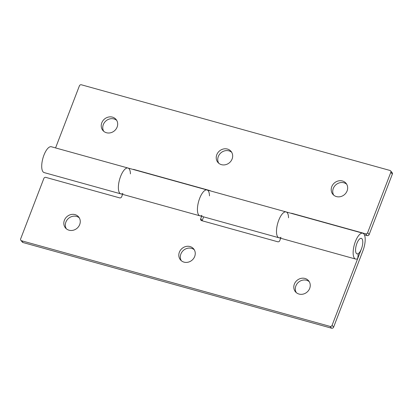 <?xml version="1.0" encoding="UTF-8"?>
<svg xmlns="http://www.w3.org/2000/svg" width="413" height="413" viewBox="0 0 413 413"><rect width="100%" height="100%" fill="white"/><g stroke="black" fill="none" stroke-linecap="round" stroke-linejoin="round"><path stroke-width="0.62" d="M369.15 234.548A1.611 1.445 139.8 0 1 367.152 235.611L365.629 233.81A1.611 1.445 -40.2 0 0 367.627 232.746L369.15 234.548L392.35 174.11L390.827 172.309A1.611 1.445 -40.2 0 0 389.949 170.45L81.392 84.789A1.611 1.445 -40.2 0 0 79.394 85.852L55.569 147.921M390.621 170.874L392.144 172.675A1.611 1.445 139.8 0 1 392.35 174.11M364.411 234.847L367.152 235.611M231.688 152.289A8.585 7.708 -40.2 0 0 228.962 150.864A8.585 7.708 -40.2 0 0 219.804 153.977A8.585 7.708 -40.2 0 0 218.73 163.233M346.677 184.213A8.585 7.708 -40.2 0 0 343.952 182.789A8.585 7.708 -40.2 0 0 334.793 185.902A8.585 7.708 -40.2 0 0 333.719 195.158M116.698 120.369A8.585 7.708 -40.2 0 0 113.973 118.944A8.585 7.708 -40.2 0 0 104.814 122.057A8.585 7.708 -40.2 0 0 103.735 131.313M132.991 169.413A1.611 1.445 139.8 0 1 133.735 169.428L209.912 190.579A1.611 1.445 139.8 0 1 210.527 190.94M291.103 213.309A1.611 1.445 139.8 0 1 291.846 213.325L365.629 233.81M390.827 172.309L367.627 232.746M227.439 149.062A8.585 7.708 139.8 0 1 231.006 151.323A8.585 7.708 139.8 0 1 231.012 161.024A8.585 7.708 139.8 0 1 221.456 164.658A8.585 7.708 139.8 0 1 217.888 162.397A8.585 7.708 139.8 0 1 217.883 152.696A8.585 7.708 139.8 0 1 227.439 149.062M342.434 180.987A8.585 7.708 139.8 0 1 345.996 183.248A8.585 7.708 139.8 0 1 346.001 192.948A8.585 7.708 139.8 0 1 336.445 196.583A8.585 7.708 139.8 0 1 332.878 194.322A8.585 7.708 139.8 0 1 332.873 184.621A8.585 7.708 139.8 0 1 342.434 180.987M112.45 117.137A8.585 7.708 139.8 0 1 116.017 119.398A8.585 7.708 139.8 0 1 116.022 129.104A8.585 7.708 139.8 0 1 106.461 132.738A8.585 7.708 139.8 0 1 102.899 130.477A8.585 7.708 139.8 0 1 102.894 120.772A8.585 7.708 139.8 0 1 112.45 117.137M130.425 173.883A13.412 5.028 105.5 0 0 127.989 168.024A13.412 5.028 105.5 0 0 119.553 179.603A13.412 5.028 105.5 0 0 120.813 193.867L44.15 172.588A13.412 5.028 -74.5 0 1 42.89 158.318A13.412 5.028 -74.5 0 1 51.326 146.744L127.989 168.024A13.412 5.028 105.5 0 0 119.553 179.603A13.412 5.028 105.5 0 0 120.813 193.867A13.412 5.028 105.5 0 0 122.94 193.398M281.052 237.294A13.412 5.028 -74.5 0 1 278.925 237.764A13.412 5.028 -74.5 0 1 277.665 223.495A13.412 5.028 -74.5 0 1 286.101 211.921A13.412 5.028 -74.5 0 1 288.537 217.78M201.988 215.354A13.412 5.028 -74.5 0 1 199.866 215.813A13.412 5.028 -74.5 0 1 198.607 201.549A13.412 5.028 -74.5 0 1 207.042 189.97A13.412 5.028 -74.5 0 1 209.479 195.85M23.051 242.55A1.611 1.445 139.8 0 1 22.379 242.126L20.857 240.325A1.611 1.445 -40.2 0 0 21.528 240.748L23.051 242.55L331.608 328.211L330.085 326.409A1.611 1.445 -40.2 0 0 332.083 325.346L361.452 248.827A8.048 3.02 -74.5 0 1 357.018 253.876A8.048 3.02 -74.5 0 1 356.264 245.317A8.048 3.02 -74.5 0 1 361.323 238.368A8.048 3.02 -74.5 0 1 361.452 248.827A8.048 3.02 -74.5 0 0 361.323 238.368A8.048 3.02 -74.5 0 0 356.889 243.417A8.048 3.02 -74.5 0 0 357.018 253.876A8.048 3.02 -74.5 0 0 358.288 253.597L357.704 258.579A13.412 5.028 -74.5 0 1 355.583 259.044A13.412 5.028 -74.5 0 1 354.323 244.775A13.412 5.028 -74.5 0 1 362.759 233.2A13.412 5.028 -74.5 0 1 362.975 250.629L333.606 327.148A1.611 1.445 139.8 0 1 331.608 328.211M122.573 194.358L121.634 196.81A1.611 1.445 -40.2 0 1 119.631 197.873L45.848 177.389A1.611 1.445 -40.2 0 0 43.85 178.452L20.65 238.89A1.611 1.445 -40.2 0 0 20.857 240.325M330.085 326.409L21.528 240.748M280.685 238.249L279.746 240.707A1.611 1.445 -40.2 0 1 277.743 241.77L201.565 220.619A1.611 1.445 -40.2 0 1 200.687 218.756L201.627 216.304M190.021 246.54A8.585 7.708 -40.2 0 0 180.466 250.17A8.585 7.708 -40.2 0 0 180.471 259.875A8.585 7.708 -40.2 0 0 184.038 262.136A8.585 7.708 -40.2 0 0 193.594 258.502A8.585 7.708 -40.2 0 0 193.589 248.802A8.585 7.708 -40.2 0 0 190.021 246.54M75.032 214.615A8.585 7.708 -40.2 0 0 65.476 218.25A8.585 7.708 -40.2 0 0 65.481 227.95A8.585 7.708 -40.2 0 0 69.048 230.211A8.585 7.708 -40.2 0 0 78.604 226.577A8.585 7.708 -40.2 0 0 78.599 216.877A8.585 7.708 -40.2 0 0 75.032 214.615M305.016 278.46A8.585 7.708 -40.2 0 0 295.455 282.094A8.585 7.708 -40.2 0 0 295.46 291.795A8.585 7.708 -40.2 0 0 299.027 294.056A8.585 7.708 -40.2 0 0 308.588 290.427A8.585 7.708 -40.2 0 0 308.578 280.721A8.585 7.708 -40.2 0 0 305.016 278.46M202.143 220.779A1.611 1.445 -40.2 0 1 202.21 220.563L203.63 216.861M194.27 249.767A8.585 7.708 -40.2 0 0 191.544 248.342A8.585 7.708 -40.2 0 0 182.386 251.455A8.585 7.708 -40.2 0 0 181.312 260.711M79.281 217.842A8.585 7.708 -40.2 0 0 76.555 216.417A8.585 7.708 -40.2 0 0 67.396 219.53A8.585 7.708 -40.2 0 0 66.323 228.787M309.265 281.687A8.585 7.708 -40.2 0 0 306.539 280.262A8.585 7.708 -40.2 0 0 297.375 283.38A8.585 7.708 -40.2 0 0 296.302 292.631M120.813 193.867L199.866 215.813A13.412 5.028 -74.5 0 1 198.607 201.549A13.412 5.028 -74.5 0 1 207.042 189.97L286.101 211.921A13.412 5.028 105.5 0 0 277.665 223.495A13.412 5.028 105.5 0 0 278.925 237.764L355.583 259.044M332.083 325.346L333.606 327.148M202.21 220.563L200.687 218.756M199.866 215.813L278.925 237.764M286.101 211.921L362.759 233.2M127.989 168.024L207.042 189.97"/></g></svg>
